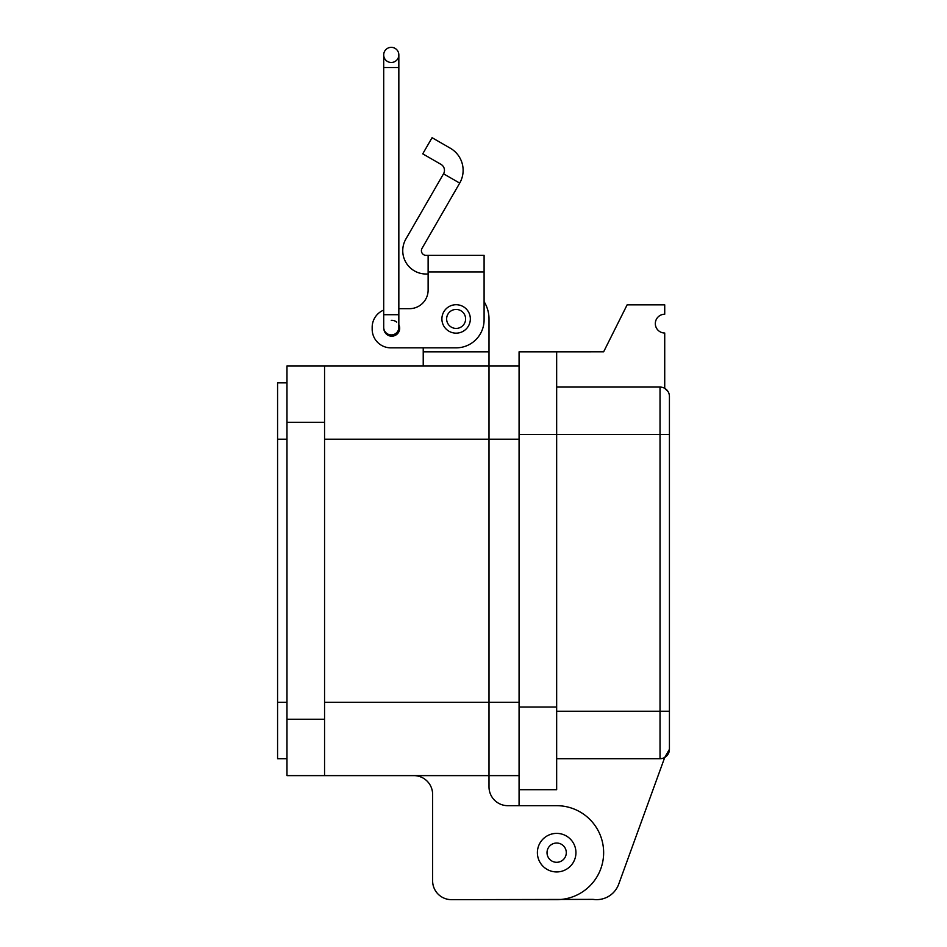<?xml version="1.0" encoding="UTF-8"?>
<svg xmlns="http://www.w3.org/2000/svg" width="947" height="947" viewBox="0 0 947 947"><rect width="100%" height="100%" fill="white"/><g stroke="black" fill="none" stroke-linecap="round" stroke-linejoin="round"><path stroke-width="1.42" d="M432.625 880.852L432.625 794.403A18.798 18.798 0 0 0 413.827 775.617A18.798 18.798 0 0 1 432.625 794.403L432.625 880.852A18.798 18.798 0 0 0 451.423 899.65L556.658 899.65A46.983 46.983 0 0 0 603.641 852.667A46.983 46.983 0 0 0 556.658 805.684L507.793 805.684A18.798 18.798 0 0 1 489.007 786.886L489.007 775.617L286.977 775.617L286.977 719.235L324.561 719.235L324.561 365.921L286.977 365.921L286.977 719.235M286.977 382.825L277.578 382.825L277.578 758.701L286.977 758.701M324.561 365.921L489.007 365.921L489.007 351.822L423.226 351.822L423.226 365.921M324.561 775.617L324.561 719.235M484.095 278.761L484.095 301.655A32.885 32.885 0 0 1 489.007 318.938L489.007 351.822M519.074 365.921L489.007 365.921L489.007 775.617L519.074 775.617M423.226 351.822L423.226 347.845L390.827 347.845L456.111 347.845A27.984 27.984 0 0 0 484.095 319.861L484.095 255.359L428.127 255.359L428.127 290.019A18.656 18.656 0 0 1 409.483 308.675A18.656 18.656 0 0 0 428.127 290.019M451.423 899.65L593.13 899.378A23.497 23.497 0 0 0 618.687 884.238L664.723 757.446L669.422 749.302A9.399 9.399 0 0 1 660.023 758.701L556.658 758.701L556.658 789.703L519.074 789.703L519.074 805.684M507.793 805.684A18.798 18.798 0 0 1 489.007 786.886M489.007 365.921L489.007 775.617M428.127 274.014L426.067 274.014A23.32 23.32 0 0 1 405.872 239.035L443.539 173.786L459.697 183.114A25.522 25.522 0 0 0 450.358 148.241L432.069 137.694L422.741 153.84L441.03 164.399A6.866 6.866 0 0 1 443.539 173.786M459.697 183.114L422.031 248.363A4.664 4.664 0 0 0 426.067 255.359L428.127 255.359M441.894 318.938A14.229 14.229 0 0 1 456.111 304.709A14.229 14.229 0 0 1 470.339 318.938A14.229 14.229 0 0 1 456.111 333.155A14.229 14.229 0 0 1 441.894 318.938M391.265 320.346A7.931 7.931 0 0 1 396.722 322.087M398.841 324.691A7.931 7.931 0 0 1 392.011 336.185A7.931 7.931 0 0 1 383.843 328.775A7.564 7.564 0 0 0 398.841 327.331L398.841 314.712L383.701 314.712L383.701 327.331A7.564 7.564 0 0 0 391.265 334.895L391.466 334.895M409.483 308.675L398.841 308.675L409.483 308.675M383.701 310.083A18.656 18.656 0 0 0 372.171 327.331L372.171 329.189A18.656 18.656 0 0 0 390.827 347.845M372.171 329.189L372.171 327.331M465.604 318.938A9.482 9.482 0 0 1 456.111 328.42A9.482 9.482 0 0 1 446.629 318.938A9.482 9.482 0 0 1 456.111 309.444A9.482 9.482 0 0 1 465.604 318.938M575.942 852.667A19.283 19.283 0 0 1 556.658 871.938A19.283 19.283 0 0 1 537.387 852.667A19.283 19.283 0 0 1 556.658 833.384A19.283 19.283 0 0 1 575.942 852.667M566.294 852.667A9.636 9.636 0 0 1 556.658 862.303A9.636 9.636 0 0 1 547.023 852.667A9.636 9.636 0 0 1 556.658 843.031A9.636 9.636 0 0 1 566.294 852.667M391.265 62.478A7.564 7.564 0 0 1 383.701 54.914A7.564 7.564 0 0 1 391.265 47.35A7.564 7.564 0 0 1 398.841 54.914A7.564 7.564 0 0 1 391.265 62.478A7.564 7.564 0 0 0 398.841 54.914A7.564 7.564 0 0 0 391.265 47.35A7.564 7.564 0 0 1 398.841 54.914L398.841 314.712M398.841 67.533L383.701 67.533L383.701 54.914A7.564 7.564 0 0 1 391.265 47.35M556.658 789.703L556.658 351.822L519.074 351.822L519.074 789.703M556.658 351.822L603.641 351.81L627.139 304.827L664.723 304.827L664.723 314.226A9.399 9.399 0 0 0 655.324 323.614A9.399 9.399 0 0 0 664.723 333.013L664.723 388.317L668.061 391.585M556.658 387.063L660.023 387.063A9.399 9.399 0 0 1 669.422 396.462A9.399 9.399 0 0 0 660.023 387.063A9.399 9.399 0 0 1 669.422 396.462A9.399 9.399 0 0 0 660.023 387.063L660.023 434.507L669.422 434.507L669.422 396.462L669.422 711.244L669.422 434.507M618.687 884.238A23.497 23.497 0 0 1 593.13 899.378M669.422 716.417L669.422 749.302L669.422 711.244L660.023 711.244L660.023 758.701L556.658 758.701M277.578 439.207L286.977 439.207M277.578 702.319L286.977 702.319M324.561 422.291L286.977 422.291M324.561 439.207L519.074 439.207M519.074 702.319L324.561 702.319M428.127 271.955L484.095 271.955M556.658 707.018L519.074 707.018M556.658 711.244L660.023 711.244L660.023 434.507L519.074 434.507M383.701 67.533L383.701 314.712"/></g></svg>

